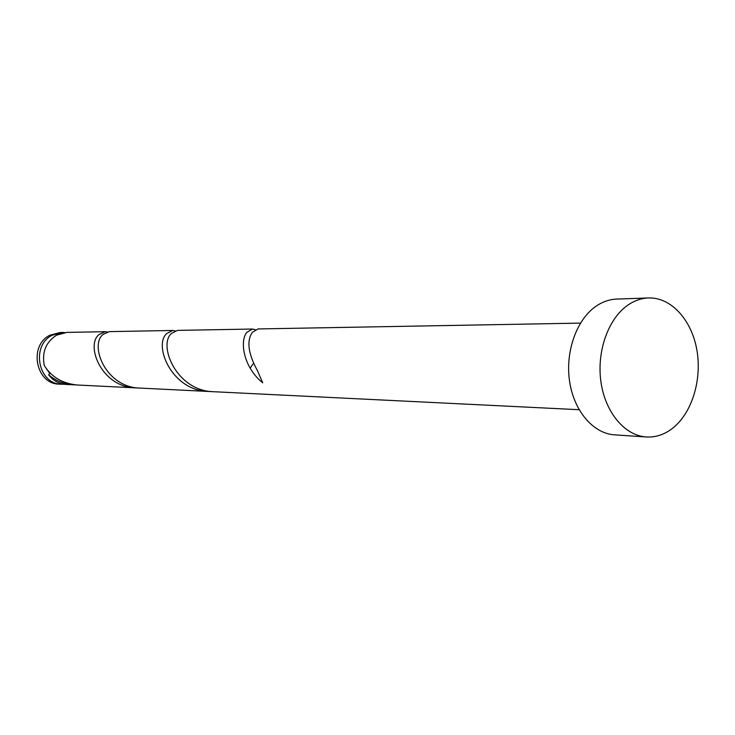 <?xml version="1.0" encoding="UTF-8"?>
<svg xmlns="http://www.w3.org/2000/svg" width="735" height="735" viewBox="0 0 735 735"><rect width="100%" height="100%" fill="white"/><g stroke="black" fill="none" stroke-linecap="round" stroke-linejoin="round"><path stroke-width="1.1" d="M61.639 384.23L59.278 384.111C35.896 384.313 28.325 345.569 49.861 335.243L60.077 332.514L62.438 332.468L52.203 335.215C30.622 345.569 38.202 384.433 61.639 384.23L63.853 384.23M46.323 368.584L49.879 373.518M646.295 436.976L614.524 434.844C593.209 433.558 573.759 410.81 569.524 380.96C565.187 351.137 576.892 319.018 596.425 305.953C602.865 301.653 609.6 299.365 616.637 299.09L648.454 297.951C671.046 297.142 691.589 319.78 696.853 349.851C702.228 379.894 691.837 413.584 672.148 428.615C664.1 434.697 655.482 437.49 646.295 436.976C624.805 435.68 605.19 412.39 600.927 381.805C596.554 351.256 608.378 318.347 628.085 304.97C634.571 300.569 641.361 298.226 648.454 297.951M579.116 409.707L214.023 391.737C176.474 391.314 157.86 345.082 171.457 333.46L177.466 330.392L252.5 329.041L246.85 332.349C239.702 340.544 242.945 366.875 262.707 382.834L257.59 370.936C248.136 353.7 246.418 340.819 252.445 332.266L258.077 328.94L580.466 323.115M50.173 373.04L48.629 374.786C53.196 380.739 59.002 383.955 66.058 384.451L75.567 384.874M48.629 374.786C55.676 380.84 64.046 384.194 73.72 384.828M135.947 387.887L77.414 385.011C62.539 383.587 51.496 377.083 44.265 365.506C41.812 352.175 45.919 342.06 56.595 335.151L66.867 332.395L105.28 331.696L99.069 334.526C85.186 345.211 101.65 387.52 135.947 387.887L138.097 387.942M208.942 391.479L140.247 388.098C105.794 387.722 89.201 345.22 103.075 334.462L109.276 331.623L172.78 330.474L166.762 333.525C153.128 345.082 171.586 391.066 208.942 391.479L211.478 391.544M107.282 331.917L105.28 331.696M175.132 330.842L172.78 330.474M255.302 329.693L252.5 329.041M64.652 332.542L62.438 332.468M250.13 368.134L253.4 363.54"/></g></svg>
